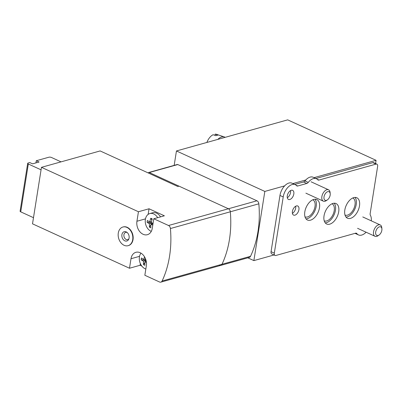 <?xml version="1.0" encoding="UTF-8"?>
<svg xmlns="http://www.w3.org/2000/svg" width="402" height="402" viewBox="0 0 402 402"><rect width="100%" height="100%" fill="white"/><g stroke="black" fill="none" stroke-linecap="round" stroke-linejoin="round"><path stroke-width="0.6" d="M148.243 172.955A1.251 0.92 74.4 0 1 148.75 172.478A1.251 0.92 74.4 0 1 149.268 172.528L228.416 208.769A3.126 2.301 74.4 0 1 230.316 211.789A93.761 69.018 74.4 0 1 221.999 264.275A3.126 2.301 74.4 0 1 220.763 265.395A3.126 2.301 74.4 0 1 219.467 265.265M148.75 172.478L177.272 164.503A1.251 0.92 74.4 0 1 177.795 164.554L256.938 200.794A3.126 2.301 74.4 0 1 258.838 203.814A93.761 69.018 74.4 0 1 250.526 256.3A3.126 2.301 74.4 0 1 249.29 257.421L220.763 265.395A3.126 2.301 -105.6 0 0 221.999 264.275A93.761 69.018 -105.6 0 0 230.316 211.789A3.126 2.301 -105.6 0 0 228.416 208.769L179.036 186.156L177.815 186.498L100.138 150.936L41.461 167.332L32.512 223.834L129.489 268.24L140.087 265.275L141.821 266.069M247.818 257.833L253.873 260.607L264.828 191.422L284.611 185.89M174.172 165.373L176.453 150.956L264.828 191.422M292.867 183.583L305.801 179.97M314.057 177.659L376.071 160.328L375.558 163.549M176.453 150.956L287.696 119.861L376.071 160.328M274.038 254.968L253.873 260.607M304.987 216.839A9.377 5.387 114.6 0 0 313.786 210.553A9.377 5.387 114.6 0 0 312.796 199.789M324.218 220.829A9.377 5.387 114.6 0 0 333.017 214.542A9.377 5.387 114.6 0 0 332.027 203.779M345.001 215.02A9.377 5.387 114.6 0 0 353.795 208.738A9.377 5.387 114.6 0 0 352.805 197.97M381.9 228.884L381.774 227.627A6.251 3.593 114.6 0 0 380.232 224.939A6.251 3.593 114.6 0 0 378.543 224.859A6.251 3.593 114.6 0 0 373.865 230.441A6.251 3.593 114.6 0 0 375.026 236.306A6.251 3.593 114.6 0 0 378.071 235.723L379.106 234.994A4.718 2.708 114.6 0 0 381.9 228.884A4.718 2.708 114.6 0 0 379.463 226.798A4.718 2.708 114.6 0 0 375.629 232.703A4.718 2.708 114.6 0 0 379.106 234.994M225.155 137.343A10.939 6.286 114.6 0 0 224.306 136.931L216.527 134.328A10.065 5.784 114.6 0 0 215.14 134.157L217.979 135.127A10.392 5.97 -65.4 0 0 216.979 135.303A10.392 5.97 -65.4 0 0 215.944 135.7L213.105 134.725A10.065 5.784 114.6 0 0 206.899 142.449M215.14 134.157L214.949 135.358M224.306 136.931A10.939 6.286 114.6 0 0 221.708 136.931A10.939 6.286 114.6 0 0 217.809 139.399M330.218 193.739L330.092 192.483A6.251 3.593 114.6 0 0 328.55 189.794A6.251 3.593 114.6 0 0 326.861 189.714A6.251 3.593 114.6 0 0 322.183 195.297A6.251 3.593 114.6 0 0 323.349 201.161A6.251 3.593 114.6 0 0 326.389 200.573L327.424 199.849A4.718 2.708 114.6 0 0 330.218 193.739A4.718 2.708 114.6 0 0 327.781 191.653A4.718 2.708 114.6 0 0 323.947 197.558A4.718 2.708 114.6 0 0 327.424 199.849M316.424 178.744A11.251 6.467 -65.4 0 0 308.233 182.407A3.126 1.794 -65.4 0 1 306.801 183.468L303.545 181.975A3.126 1.794 -65.4 0 0 304.977 180.915A11.251 6.467 -65.4 0 1 313.168 177.252L316.424 178.744A11.251 6.467 -65.4 0 1 317.751 179.749A3.126 1.794 -65.4 0 0 318.118 180.026A3.126 1.794 -65.4 0 0 318.962 180.066L376.041 164.111A3.126 1.794 -65.4 0 1 376.885 164.152A3.126 1.794 -65.4 0 1 377.624 166.428L370.172 213.487A3.126 1.794 -65.4 0 0 370.378 215.251A11.874 6.824 -65.4 0 1 371.302 220.854M294.736 184.438L303.545 181.975M366.096 232.22A11.874 6.824 -65.4 0 1 358.478 234.919A11.874 6.824 -65.4 0 1 356.86 233.587A3.126 1.794 -65.4 0 0 356.433 233.235A3.126 1.794 -65.4 0 0 355.589 233.195L275.898 255.471A3.126 1.794 -65.4 0 1 275.048 255.431A3.126 1.794 -65.4 0 1 274.315 253.159L283.219 196.945A11.251 6.467 -65.4 0 1 295.234 184.664A11.251 6.467 -65.4 0 1 296.56 185.669A3.126 1.794 -65.4 0 0 296.932 185.95A3.126 1.794 -65.4 0 0 297.776 185.99L306.801 183.468M275.048 255.431L271.797 253.938A3.126 1.794 -65.4 0 1 271.059 251.667L279.963 195.457A11.251 6.467 -65.4 0 1 291.983 183.176L295.234 184.664M358.478 234.919L355.222 233.426A11.874 6.824 -65.4 0 1 355.056 233.346M315.927 178.513L372.785 162.624A3.126 1.794 -65.4 0 1 373.629 162.664L376.885 164.152M310.5 220.175A11.251 6.467 -65.4 0 1 307.46 220.03A11.251 6.467 -65.4 0 1 306.264 207.11A11.251 6.467 -65.4 0 1 316.826 199.568A11.251 6.467 -65.4 0 1 318.922 210.13A11.251 6.467 -65.4 0 1 310.5 220.175M315.017 199.226A11.251 6.467 -65.4 0 1 315.143 210.115A11.251 6.467 -65.4 0 1 307.244 218.688A11.251 6.467 -65.4 0 1 306.012 218.884M329.725 224.17A11.251 6.467 -65.4 0 1 326.685 224.025A11.251 6.467 -65.4 0 1 325.494 211.1A11.251 6.467 -65.4 0 1 336.057 203.563A11.251 6.467 -65.4 0 1 338.152 214.12A11.251 6.467 -65.4 0 1 329.725 224.17M334.243 203.216A11.251 6.467 -65.4 0 1 334.374 214.105A11.251 6.467 -65.4 0 1 326.474 222.678A11.251 6.467 -65.4 0 1 325.243 222.879M350.509 218.361A11.251 6.467 -65.4 0 1 347.469 218.216A11.251 6.467 -65.4 0 1 346.273 205.291A11.251 6.467 -65.4 0 1 356.835 197.754A11.251 6.467 -65.4 0 1 358.931 208.311A11.251 6.467 -65.4 0 1 350.509 218.361M355.026 197.407A11.251 6.467 -65.4 0 1 355.157 208.296A11.251 6.467 -65.4 0 1 347.253 216.869A11.251 6.467 -65.4 0 1 346.027 217.07M294.937 215.16A5 2.874 -65.4 0 1 293.586 215.095A5 2.874 -65.4 0 1 293.053 209.352A5 2.874 -65.4 0 1 297.751 206A5 2.874 -65.4 0 1 298.681 210.693A5 2.874 -65.4 0 1 294.937 215.16M295.666 206.246A5 2.874 -65.4 0 1 292.41 213.356M289.822 199.508A5 2.874 -65.4 0 1 288.47 199.442A5 2.874 -65.4 0 1 287.938 193.699A5 2.874 -65.4 0 1 292.636 190.352A5 2.874 -65.4 0 1 293.566 195.04A5 2.874 -65.4 0 1 289.822 199.508M290.551 190.593A5 2.874 -65.4 0 1 287.294 197.709M41.064 169.835L28.311 163.996A1.874 0.668 -171 0 1 27.678 163.363A1.874 0.668 -171 0 1 28.135 163.016L29.768 162.559L32.557 163.84L39.074 162.016L36.286 160.74L48.918 157.207A1.874 0.668 -171 0 1 51.536 157.504L61.049 161.86M35.944 162.89L36.286 160.74M129.489 268.24L130.997 258.727A10.311 7.593 -105.6 0 1 135.896 252.305A10.311 7.593 -105.6 0 1 143.715 255.632A10.311 7.593 -105.6 0 1 146.348 265.752L144.841 275.264L159.569 282.008A3.126 2.301 -105.6 0 0 160.865 282.139A3.126 2.301 -105.6 0 0 162.101 281.018A93.761 69.018 -105.6 0 0 170.413 228.532A3.126 2.301 -105.6 0 0 168.518 225.507L153.79 218.768L164.383 215.804L149.036 208.779L138.439 211.738L41.461 167.332M128.268 245.637A9.688 7.13 -105.6 0 0 128.434 245.592A9.688 7.13 -105.6 0 0 133.147 236.979A9.688 7.13 -105.6 0 0 127.243 227.326A9.688 7.13 -105.6 0 0 123.218 226.929A9.688 7.13 -105.6 0 0 123.057 226.979M138.439 211.738L136.931 221.251A10.311 7.593 -105.6 0 0 139.564 231.376A10.311 7.593 -105.6 0 0 147.383 234.698A10.311 7.593 -105.6 0 0 152.283 228.281L153.79 218.768M140.353 263.581L140.087 265.275M149.036 208.779L148.147 214.392M33.487 217.688L20.728 211.849A1.874 0.668 -171 0 1 20.1 211.216L27.678 163.363M126.916 227.416A9.688 7.13 74.4 0 1 132.821 237.069A9.688 7.13 74.4 0 1 128.107 245.682A9.688 7.13 74.4 0 1 118.63 238.27A9.688 7.13 74.4 0 1 122.891 227.019A9.688 7.13 74.4 0 1 126.916 227.416M126.208 231.894A4.834 3.558 74.4 0 1 126.64 232.13A4.834 3.558 74.4 0 1 128.665 239.376A4.834 3.558 74.4 0 1 124.017 240.336A4.834 3.558 74.4 0 1 122.007 234.22A4.834 3.558 74.4 0 1 126.208 231.894M128.901 238.798A3.749 2.759 74.4 0 1 124.062 236.753A3.749 2.759 74.4 0 1 127.143 232.497M145.831 269.023A9.377 6.899 74.4 0 1 139.439 256.883A9.377 6.899 74.4 0 1 140.946 253.129M146.032 260.375A15.598 5.578 -171 0 1 145.278 260.069A15.598 8.965 -65.4 0 1 145.549 258.888M146.413 262.411A15.598 5.578 -171 0 1 144.996 261.858A15.598 8.965 -65.4 0 0 144.911 265.285A13.522 10.643 -39 0 1 143.469 264.627A15.598 8.965 -65.4 0 1 143.554 261.199A15.598 5.578 -171 0 1 141.162 259.747A13.522 12.598 178.4 0 1 141.444 257.963A15.598 5.578 -171 0 0 143.836 259.411A15.598 8.965 -65.4 0 1 144.514 256.793M145.534 258.938L143.836 259.411M143.469 264.627L144.936 262.441M145.408 261.742L146.112 260.692M146.283 261.496L144.996 261.858M146.067 260.496L143.554 261.199M146.042 260.401L141.162 259.747M153.072 223.301A15.598 5.578 -171 0 1 151.212 222.597A15.598 8.965 -65.4 0 1 152.257 218.899A13.522 4.191 -142.2 0 0 150.815 218.241A15.598 8.965 -65.4 0 0 149.775 221.934A15.598 5.578 -171 0 1 147.378 220.487A13.522 12.598 178.4 0 0 147.097 222.276A15.598 5.578 -171 0 0 149.489 223.723A15.598 8.965 -65.4 0 0 149.403 227.15A13.522 10.643 -39 0 0 150.845 227.808A15.598 8.965 -65.4 0 1 150.931 224.381A15.598 5.578 -171 0 0 152.79 225.09M151.278 231.376A9.377 6.899 74.4 0 1 145.373 219.407A9.377 6.899 74.4 0 1 149.825 213.573A9.377 6.899 74.4 0 1 155.066 214.748A9.377 6.899 74.4 0 1 157.679 217.678M151.469 221.462L149.775 221.934M151.866 220.06L150.815 218.241M149.825 213.573L152.68 212.774A9.377 6.899 74.4 0 1 160.534 216.879M153.067 223.346L152.624 223.145M149.403 227.15L150.871 224.964M151.343 224.271L152.202 222.989M152.991 223.808L150.931 224.381M152.167 222.974L149.489 223.723M152.072 222.939L147.097 222.276M149.268 172.528L177.795 164.554M168.518 225.507L256.938 200.794M170.413 228.532L258.838 203.814M162.101 281.018L250.526 256.3M308.233 182.407L304.977 180.915M297.776 185.99L296.118 185.232M283.219 196.945L279.963 195.457M274.315 253.159L271.059 251.667M356.86 233.587L355.891 233.145M376.041 164.111L372.785 162.624M318.962 180.066L317.309 179.307M130.997 258.727L139.539 256.34M136.931 221.251L145.474 218.864M20.728 211.849L28.311 163.996M357.564 228.311L375.026 236.306M362.77 216.944L380.232 224.939M305.882 193.166L323.349 201.161M311.088 181.799L328.55 189.794M160.865 282.139L220.763 265.395M128.107 245.682L128.434 245.592M122.891 227.019L123.218 226.929"/></g></svg>
